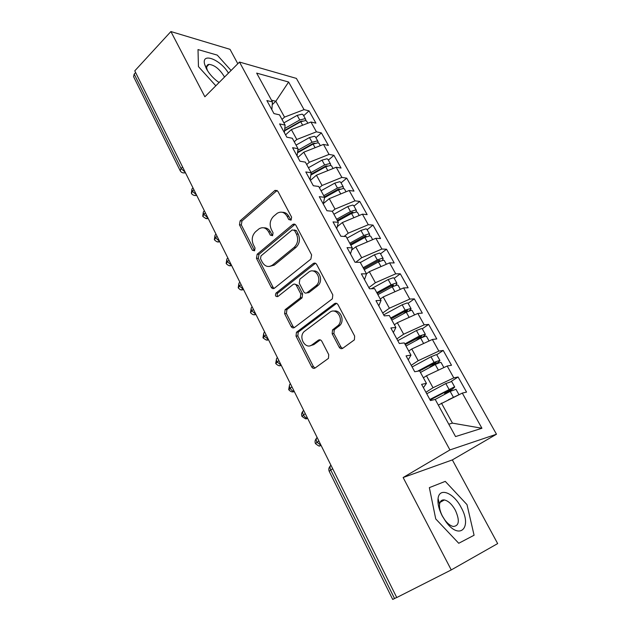 <?xml version="1.0" encoding="UTF-8"?>
<svg xmlns="http://www.w3.org/2000/svg" width="631" height="631" viewBox="0 0 631 631"><rect width="100%" height="100%" fill="white"/><g stroke="black" fill="none" stroke-linecap="round" stroke-linejoin="round"><path stroke-width="0.95" d="M291.112 220.085L291.617 217.174L277.9 191.311L275.013 190.373L240.127 220.834L239.465 224.833L252.376 250.239L254.569 250.807L255.042 247.991L253.354 244.67C251.335 239.693 252.061 235.395 255.523 231.766L259.089 228.785C262.89 226.71 266.053 227.704 268.585 231.774L270.32 235.118L272.576 235.671L273.065 232.807L271.33 229.455C269.256 224.431 269.997 220.061 273.562 216.338L277.277 213.231C281.174 211.125 284.415 212.111 287.002 216.181L288.785 219.556L291.112 220.085M207.812 64.764L208.333 65.064M339.178 347.168C340.156 348.691 341.347 349.069 342.751 348.288L354.401 339.849L354.654 336.094L338.011 304.702C337.033 303.203 335.85 302.872 334.462 303.692L296.46 332.261L296.026 336.11L311.651 366.863C312.59 368.37 313.733 368.756 315.082 368.007L328.459 358.369L328.735 354.638L321.834 341.276C320.879 339.778 319.72 339.415 318.363 340.196L312.029 344.834C305.609 349.992 298.077 337.435 304.055 331.654L329.784 312.313C336.197 306.974 344.234 319.089 338.342 325.336L332.513 329.91L332.166 333.744L339.178 347.168L340.906 346.963L342.57 348.407M237.808 63.731L230.015 49.328L170.898 31.55L134.782 70.861L396.749 597.541L451.252 569.927L497.662 543.591L452.348 459.912L496.479 434.231L449.927 449.927L403.138 477.525L451.252 569.927M170.898 31.55L204.87 96.78L239.48 62.051L449.927 449.927M310.878 259.112L311.619 254.908L295.963 225.377C295.103 224.037 294.03 223.745 292.76 224.494L257.148 254.261L256.47 258.292L271.204 287.279C272.087 288.69 273.168 288.998 274.43 288.201L310.878 259.112M316.667 264.436L332.805 294.882L332.356 298.834L294.456 327.513C293.147 328.286 292.043 327.939 291.128 326.479L284.597 313.623L285.125 309.695L300.269 297.935L300.813 293.951L296.404 285.449C295.482 284.013 294.369 283.705 293.06 284.526L277.845 296.538C275.526 296.807 274.911 295.663 276.007 293.084L313.221 263.553C314.569 262.701 315.721 262.993 316.667 264.436M496.479 434.231L296.389 78.402L239.48 62.051M272.229 104.643L275.826 101.252L288.627 82.022L256.667 73.117L272.434 101.922L266.874 100.566L273.972 113.588L279.501 114.842L285.109 125.096L279.604 123.913L286.837 137.179L292.319 138.26L298.029 148.703L292.571 147.701L299.946 161.22L305.372 162.128L311.201 172.768L305.798 171.955L313.315 185.743L318.687 186.453L324.626 197.306L319.278 196.683L326.945 210.738L332.261 211.251L338.311 222.317L333.026 221.899L340.843 236.239L346.096 236.546L352.272 247.833L347.05 247.62L355.024 262.251L360.214 262.338L366.508 273.854L361.358 273.862L369.498 288.785L374.609 288.659L381.037 300.403L375.958 300.632L384.263 315.871L389.303 315.508L395.866 327.489L390.857 327.962L399.336 343.516L404.297 342.909L410.994 355.143L406.064 355.86L414.725 371.738L419.599 370.878L426.438 383.372L421.595 384.342L430.437 400.559L435.224 399.431L455.55 436.573L481.934 428.26L462.294 393.089L438.316 405.078M288.627 82.022L304.039 109.636L284.526 117.114L282.018 119.44M303.669 115.749L309.032 110.851L304.039 109.636M309.032 110.851L315.918 123.14L310.949 122.012L316.431 131.824L296.799 139.49L294.243 141.786M315.91 137.732L321.376 132.889L316.431 131.824M321.376 132.889L328.38 145.398L323.466 144.42L329.043 154.414L309.3 162.27L306.698 164.549M328.372 160.108L333.933 155.313L329.043 154.414M333.933 155.313L341.071 168.051L336.205 167.247L341.884 177.421L322.039 185.475L319.381 187.722M341.055 182.895L346.727 178.147L341.884 177.421M346.727 178.147L353.991 191.122L349.18 190.483L354.969 200.847L335.006 209.106L332.3 211.33M353.975 206.092L359.749 201.407L354.969 200.847M359.749 201.407L367.147 214.619L362.399 214.161L368.291 224.715L348.217 233.186L344.14 236.428M367.132 229.723L373.016 225.093L368.291 224.715M373.016 225.093L380.556 238.557L375.863 238.281L381.873 249.04L361.681 257.724L355.781 262.259M380.532 253.796L386.535 249.229L381.873 249.04M386.535 249.229L394.209 262.938L389.587 262.859L395.708 273.822L375.398 282.727L368.851 287.602M394.186 278.318L400.299 273.815L395.708 273.822M400.299 273.815L408.131 287.791L403.572 287.91L409.811 299.078L389.39 308.22L382.709 313.015M408.099 303.314L414.338 298.873L409.811 299.078M414.338 298.873L422.313 313.118L417.825 313.441L424.19 324.831L403.651 334.209L396.836 338.926M422.281 328.783L428.638 324.413L424.19 324.831M428.638 324.413L436.77 338.934L432.361 339.47L438.845 351.088L418.187 360.711L411.238 365.341M436.715 354.756L443.222 350.45L438.845 351.088M443.222 350.45L451.512 365.254L447.182 366.019L453.792 377.866L433.024 387.742L425.925 392.285M451.268 381.345L458.09 376.999L453.792 377.866M458.09 376.999L466.546 392.096L462.294 393.089M426.438 383.372L423.409 387.679M448.775 424.19L452.443 423.133L441.455 403.114M452.443 423.133L481.934 428.26M410.994 355.143L408.233 359.836M433.024 387.742L426.461 375.784L423.385 377.788M447.182 366.019L426.461 375.784M395.866 327.489L393.365 332.561M418.187 360.711L411.759 348.982L408.738 351.033M432.361 339.47L411.759 348.982M381.037 300.403L378.789 305.83M403.651 334.209L397.341 322.709L394.383 324.791M417.825 313.441L397.341 322.709M335.731 303.637L336.205 303.274M366.508 273.854L364.497 279.62M389.39 308.22L383.198 296.949L380.304 299.055M403.572 287.91L383.198 296.949M352.272 247.833L350.489 253.922M375.398 282.727L369.332 271.669L366.493 273.815M389.587 262.859L369.332 271.669M338.311 222.317L336.749 228.722M361.681 257.724L355.726 246.871L351.617 250.081M375.863 238.281L355.726 246.871M324.626 197.306L323.277 204.01M348.217 233.186L342.373 222.538L337.254 226.671M362.399 214.161L342.373 222.538M311.201 172.768L310.05 179.764M335.006 209.106L329.272 198.655L323.364 203.576M349.18 190.483L329.272 198.655M298.029 148.703L297.083 155.975M322.039 185.475L316.407 175.213L310.389 180.379M336.205 167.247L316.407 175.213M285.109 125.096L284.352 132.62M309.3 162.27L303.771 152.197L297.871 157.419M323.466 144.42L303.771 152.197M135.618 72.541L134.182 74.095L181.058 168.509L182.611 167.01M180.111 170.551L133.567 76.651L134.182 74.095M272.434 101.922L271.858 109.707M296.799 139.49L291.372 129.592L285.575 134.876M310.949 122.012L291.372 129.592M396.71 597.47L392.711 599.434L329.224 471.365L330.747 470.008L394.564 598.559M198.449 66.602L215.826 85.792L198.449 66.602L198.008 49.573L198.449 66.602M217.261 55.118L198.008 49.573L217.261 55.118L231.08 70.483L217.261 55.118M452.348 459.912L403.138 477.525M445.265 481.374L429.356 487.637L435.729 518.919L458.737 543.275L474.078 535.238L467.011 504.642L445.265 481.374L467.011 504.642L474.078 535.238L458.737 543.275L435.729 518.919L429.356 487.637L445.265 481.374M284.526 117.114L275.826 101.252L271.48 100.187M300.774 297.272L301.184 298.053M193.93 189.773L192.352 191.256L191.493 193.504C192.763 195.752 196.556 195.744 196.099 195.373L196.572 195.082M205.398 212.836L203.789 214.295L202.882 216.48C205.73 218.618 207.339 219.225 207.717 218.294L208.017 218.097M217.08 236.325L215.439 237.761L214.477 239.883C218.452 243.7 219.564 241.081 219.549 241.626L219.675 241.539M228.982 260.24L227.31 261.668L226.292 263.711C230.086 267.481 231.695 264.941 231.545 265.399L228.99 265.675M241.097 284.605L239.394 286.009L238.321 287.981L240.206 289.7L243.621 289.676M253.449 309.435L251.706 310.815L250.578 312.708C252.297 314.703 254.08 315.271 255.926 314.419M266.03 334.73L263.064 337.9C268.672 342.262 267.749 338.823 268.459 339.628M278.847 360.506L275.794 363.574C279.801 367.597 281.355 364.773 281.245 365.317M291.924 386.787L288.761 389.745M305.246 413.581L301.989 416.421C305.136 418.732 306.619 419.441 306.437 418.558L307.573 418.258M318.836 440.911L315.476 443.625C318.237 445.809 319.649 446.551 319.688 445.841L321.14 445.533M290.97 220.195L288.809 216.33C287.231 213.562 285.07 212.205 282.317 212.276M263.853 227.823C266.629 227.681 268.814 229.029 270.415 231.885L272.521 235.718M277.143 190.436L241.981 220.968L241.326 224.959L254.585 250.799M295.024 224.36L258.986 254.317L258.308 258.331L273.026 287.247L274.138 288.399M294.551 230.465L292.216 229.921L260.997 255.902L260.524 258.734L262.322 262.275C265.075 266.676 268.467 267.615 272.489 265.075L294.141 247.376C297.832 243.661 298.605 239.22 296.452 234.062L294.551 230.465L296.349 230.583L294.141 229.936M269.374 266.463L274.311 265.099L272.576 265.004M296.349 230.583L298.25 234.172C300.395 239.315 299.622 243.74 295.931 247.447L274.398 265.028M295.221 284.258L298.195 285.417L302.596 293.896L302.06 297.864L286.931 309.6L286.403 313.52L292.926 326.337L294.267 327.639M315.5 263.269L277.821 293.036C276.883 294.212 276.914 295.363 277.924 296.475M315.776 285.93L316.328 285.457C322.938 279.612 315.192 266.519 308.591 272.261L299.867 279.154L299.26 283.201L303.685 291.719C304.615 293.17 305.743 293.486 307.076 292.674L315.776 285.93L318.087 285.425C323.38 280.834 319.444 269.611 313.086 271.046M306.721 292.902L308.859 292.618L307.076 292.674M317.543 285.898L308.859 292.618M333.862 311.13C340.172 309.364 344.944 320.083 340.077 325.194L334.256 329.761L333.909 333.578L340.906 346.963M310.207 345.725L313.804 344.636L312.029 344.834M320.311 339.888L313.804 344.636M336.575 303.377L298.25 332.111L297.816 335.944L313.426 366.611L315.027 368.054M284.573 130.436L300.506 121.436L302.281 121.01M303.259 115L302.146 114.148L297.177 115.363L283.895 122.871M284.77 128.448L299.741 119.985L304.71 118.762L305.641 119.291L305.822 120.553M284.526 130.901L300.719 121.751L305.688 120.521L306.792 121.357M286.6 129.734L287.839 128.59M297.572 152.213L312.81 143.639L314.766 143.261M315.539 137.061L314.451 136.264L309.474 137.55L296.065 145.106M297.824 150.281L312.085 142.259L317.062 140.958L317.985 141.454L318.095 142.756M297.493 152.828L313.079 144.057L318.063 142.748L319.144 143.537M297.524 152.615L298.66 151.598M310.949 174.306L325.344 166.245L327.418 165.937M328.041 159.525L326.984 158.783L321.991 160.14L308.449 167.736M311.075 172.539L324.649 164.936L329.642 163.563L330.541 164.013L330.581 165.377M310.823 175.079L325.667 166.765L330.66 165.385L331.709 166.111M324.405 196.896L338.098 189.261L340.219 189.063M340.779 182.391L339.746 181.704L334.745 183.14L321.061 190.783M323.735 195.681L337.451 188.03L342.452 186.579L343.335 186.981L343.264 188.417M324.555 197.661L338.484 189.892L343.485 188.432L344.51 189.103M337.254 220.385L351.088 212.702L352.839 212.166L353.163 212.663M353.746 205.682L352.737 205.059L347.728 206.574L333.902 214.256M336.631 219.241L350.489 211.551L355.498 210.02L356.357 210.375L356.152 211.898M337.672 221.15L351.538 213.452L356.554 211.913L357.548 212.513M228.446 73.125C220.377 59.33 200.997 51.923 204.696 64.504L206.384 68.716C208.79 73.125 212.166 77.108 216.512 80.665L219.067 82.535M224.447 77.14L223.871 75.949C219.328 68.826 214.366 64.969 208.995 64.378C206.976 64.693 206.282 66.208 206.913 68.929L207.552 70.719M207.749 64.804L208.285 65.111M461.08 507.348C453.642 492.748 439.286 486.951 438.064 498.529C437.496 503.53 438.892 509.327 442.252 515.937L445.746 521.514C459.636 541.067 472.69 527.555 461.08 507.348M455.353 510.219C452.001 504.303 448.349 500.88 444.398 499.949C441.708 499.634 440.099 501.069 439.562 504.248C439.184 507.679 440.138 511.638 442.426 516.119L444.792 519.905C447.679 523.714 450.534 525.915 453.358 526.491C459.202 525.868 459.865 520.449 455.353 510.219M350.347 244.307L364.324 236.578L366.075 236.018L366.169 236.783M366.95 229.4L365.972 228.848L360.956 230.441L346.987 238.171M349.763 243.243L363.764 235.505L368.788 233.896L369.632 234.211L369.23 235.844M350.828 245.183L364.836 237.445L369.861 235.828L370.823 236.365M314.719 263.064L314.759 263.577M314.27 263.569L314.727 263.198M363.677 268.68L377.803 260.911L379.854 260.406L378.979 261.581M380.406 253.567L379.46 253.078L374.435 254.758L360.317 262.528M363.148 267.702L377.299 259.925L382.323 258.221L383.143 258.489L382.473 260.287M364.229 269.682L378.387 261.897L383.419 260.185L384.358 260.658M377.267 293.51L391.543 285.701L393.586 285.149L391.236 287.334M394.115 278.184L393.2 277.766L388.168 279.533L371.367 288.738M376.786 292.626L391.086 284.802L396.118 283.011L396.923 283.224L395.826 285.267M377.882 294.638L392.198 286.805L397.238 285.015L398.137 285.417M391.117 318.821L405.552 310.965L407.587 310.365L403.217 313.867M408.083 303.282L407.208 302.927L402.16 304.789L383.703 314.853M390.684 318.024L405.134 310.152L410.955 308.441C411.286 308.875 410.678 309.687 409.14 310.878M391.804 320.075L406.269 312.203L411.317 310.318L412.185 310.649M405.236 344.621L421.587 336.031L421.035 336.978L415.592 340.819M422.32 328.854L421.484 328.577L416.428 330.534L397.775 340.653M404.85 343.919L419.465 336L425.262 334.138C425.57 334.572 424.789 335.44 422.928 336.749L421.95 337.419M405.993 346.009L420.625 338.09L425.673 336.11L426.509 336.362M419.623 370.918L436.139 362.249L429.814 367.416M436.841 354.93L436.037 354.732L430.981 356.783L412.114 366.958M417.604 371.225L434.073 362.36L439.854 360.333C440.122 360.703 439.31 361.531 437.401 362.809L433.032 365.68M420.467 372.456L435.248 364.489L440.304 362.415L441.101 362.58M442.37 368.283L437.204 370.72M430.121 399.975L450.976 388.988L444.981 393.184L444.5 394.446M451.646 381.51L445.809 383.545L426.737 393.783M429.845 399.478L454.028 387.063L454.73 387.055L452.159 389.382L446.472 393.121L444.634 393.547M435.153 399.447L450.171 391.409L455.992 389.319M458.54 394.896L448.357 399.794M182.714 172.807L184.694 172.847C182.722 173.162 181.239 172.484 180.237 170.812L181.058 168.509L185.167 172.153M332.703 468.778L330.747 470.008C329.721 467.689 329.776 466.08 330.912 465.173M193.094 188.093L193.047 188.141C191.8 188.417 191.564 189.45 192.352 191.256L196.422 194.782M185.561 172.957L184.694 172.847L185.325 172.468M204.507 211.046C203.214 211.338 202.977 212.418 203.789 214.295L207.875 217.813M193.962 195.397L196.746 195.436M216.117 234.377C214.832 234.716 214.611 235.852 215.439 237.761L219.541 241.271M205.422 218.397L208.127 218.326M227.933 258.134C226.663 258.536 226.458 259.712 227.31 261.668L231.419 265.154M217.096 241.823L219.722 241.634M239.969 282.333C238.715 282.791 238.526 284.013 239.394 286.009L243.527 289.487M252.226 306.989C250.996 307.502 250.822 308.772 251.706 310.815L255.855 314.277M241.113 289.976L243.645 289.724M264.72 332.111C263.506 332.679 263.348 334.004 264.255 336.086L268.42 339.533M253.473 314.735L255.965 314.498M277.459 357.706C276.252 358.337 276.11 359.717 277.041 361.847L281.221 365.27M266.077 339.967L268.522 339.738M290.434 383.798C289.243 384.492 289.124 385.927 290.079 388.097C291.27 390.163 292.666 391.299 294.267 391.512C294.622 391.244 292.114 393.444 288.761 389.737M278.926 365.68L281.316 365.459M303.661 410.395C302.494 411.16 302.399 412.65 303.369 414.867C304.536 416.91 305.909 418.037 307.478 418.258L307.549 418.211M292.027 391.89L294.354 391.677M317.148 437.512C316.005 438.348 315.926 439.902 316.92 442.165L321.092 445.431M305.404 418.613L307.652 418.408M319.049 445.857L321.203 445.66M288.809 216.33L287.002 216.181M272.142 235.213L270.32 235.118M270.415 231.885L268.585 231.774M254.222 250.294L252.376 250.239M241.326 224.959L239.465 224.833M241.981 220.968L240.127 220.834M276.473 190.846L274.651 190.633M290.591 219.698L288.785 219.556M273.026 287.247L271.204 287.279M258.308 258.331L256.47 258.292M258.986 254.317L257.148 254.261M294.417 224.731L292.618 224.604M295.931 247.447L294.141 247.376M298.25 234.172L296.452 234.062M292.926 326.337L291.128 326.479M286.403 313.52L284.597 313.623M287.113 309.45L285.307 309.545M301.87 298.029L300.08 298.092M302.596 293.896L300.813 293.951M298.195 285.417L296.404 285.449M277.885 292.981L276.062 293.036M314.995 263.577L313.221 263.553M333.909 333.578L332.166 333.744M334.675 329.374L332.931 329.524M338.926 326.259L337.191 326.408M320.122 340.014L318.363 340.196M313.426 366.611L311.651 366.863M297.816 335.944L296.026 336.11M298.534 331.851L296.744 332.009M336.197 303.614L334.462 303.692M300.719 121.751L302.643 125.23M297.177 115.363L299.741 119.985M313.079 144.057L315.114 147.717M309.474 137.55L312.085 142.259M325.667 166.765L327.805 170.622M326.148 165.882L326.416 166.379M321.991 160.14L324.649 164.936M338.484 189.892L340.732 193.954M338.91 188.898L339.241 189.497M334.745 183.14L337.451 188.03M351.538 213.452L353.904 217.711M351.909 212.331L352.303 213.049M347.728 206.574L350.489 211.551M364.836 237.445L367.321 241.925M365.144 236.207L365.609 237.043M360.956 230.441L363.764 235.505M378.387 261.897L380.998 266.597M378.632 260.524L379.152 261.455M374.435 254.758L377.299 259.925M392.198 286.805L394.935 291.743M392.379 285.307L392.845 286.151M388.168 279.533L391.086 284.802M406.269 312.203L409.14 317.369M406.388 310.562L406.806 311.32M402.16 304.789L405.134 310.152M420.625 338.09L423.622 343.509M420.664 336.307L421.035 336.978M416.428 330.534L419.465 336M430.295 366.587L431.88 366.303M435.248 364.489L438.356 370.097M435.224 362.557L435.54 363.133M430.981 356.783L434.073 362.36M444.981 393.184L446.819 392.758M450.171 391.409L453.342 397.128M450.069 389.327L450.329 389.8M445.809 383.545L448.964 389.232M191.911 189.182L191.351 193.204M203.34 212.119L202.748 216.196M214.982 235.458L214.359 239.614M226.837 259.231L226.174 263.466M238.904 283.429L238.218 287.752M251.209 308.086L250.483 312.503M263.742 333.192L262.977 337.711M276.52 358.779L275.715 363.409M289.55 384.847L288.698 389.595M302.825 411.412C301.555 412.919 301.263 414.543 301.933 416.294M316.368 438.49C315.043 440.028 314.727 441.708 315.429 443.522M330.187 466.104C328.79 467.674 328.459 469.401 329.185 471.286M276.828 190.586L275.013 190.373M294.559 224.62L292.76 224.494M274.311 265.099L272.489 265.075M286.931 309.6L285.125 309.695M302.06 297.864L300.269 297.935M277.821 293.036L276.007 293.084M318.087 285.425L316.328 285.457M334.256 329.761L332.513 329.91M340.077 325.194L338.342 325.336M298.25 332.111L296.46 332.261M303.085 114.684L305.641 119.291M306.627 121.049L307.833 123.219M315.374 136.761L317.985 141.454M318.978 143.237L320.327 145.658M327.883 159.241L330.541 164.013M331.559 165.835L333.05 168.516M340.63 182.122L343.335 186.981M344.368 188.843L346.009 191.785M353.605 205.43L356.357 210.375M357.414 212.268L359.205 215.494M206.913 68.929L204.696 64.504M206.692 66.744L208.995 64.378M439.562 504.248L438.064 498.529M440.059 502.371L444.398 499.949M444.792 519.905L445.746 521.514M366.824 229.171L369.632 234.211M370.697 236.136L372.653 239.646M380.288 253.354L383.143 258.489M384.24 260.453L386.361 264.263M394.004 277.995L396.923 283.224M398.035 285.228L400.33 289.345M407.989 303.101L410.955 308.441M412.09 310.476L414.567 314.916M422.234 328.696L425.262 334.138M426.422 336.213L429.08 340.985M436.762 354.796L439.854 360.333M441.03 362.454L443.885 367.573M431.202 366.674L430.003 366.879M451.583 381.4L454.73 387.055M455.929 389.217L458.982 394.69"/></g></svg>
